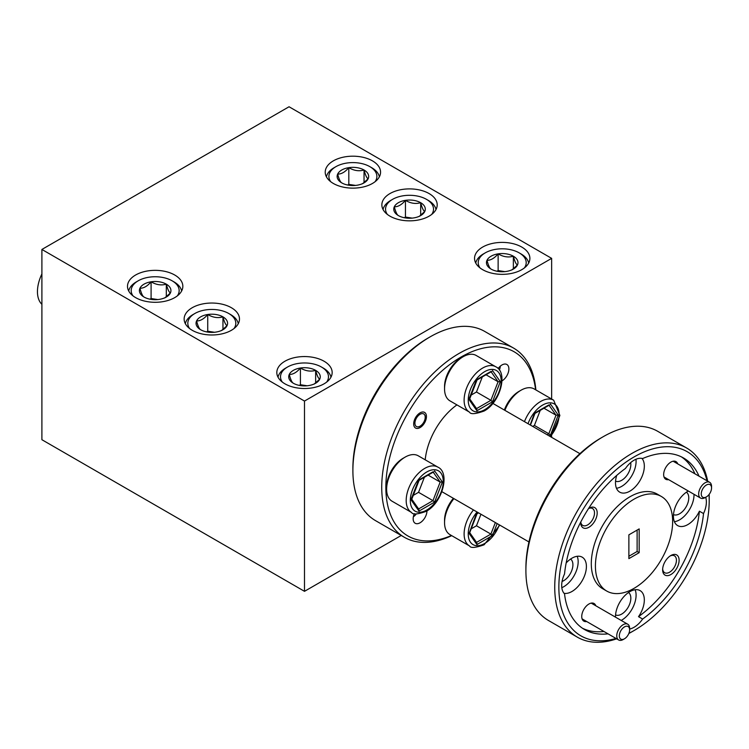 <?xml version="1.0" encoding="UTF-8"?>
<svg xmlns="http://www.w3.org/2000/svg" width="749" height="749" viewBox="0 0 749 749"><rect width="100%" height="100%" fill="white"/><g stroke="black" fill="none" stroke-linecap="round" stroke-linejoin="round"><path stroke-width="1.12" d="M705.118 497.636L706.401 496.896A7.284 4.204 120 0 0 711.55 487.974A7.284 4.204 120 0 0 706.401 485.006A7.284 4.204 120 0 0 701.251 493.919A7.284 4.204 120 0 0 706.401 496.896L705.118 497.636A9.1 5.252 -60 0 1 700.558 498.085A9.1 5.252 -60 0 1 699.163 490.792A9.1 5.252 -60 0 1 705.118 482.768A9.1 5.252 -60 0 1 709.668 482.319A9.1 5.252 -60 0 1 711.55 486.485L711.55 487.974M623.196 639.524L624.479 638.785A7.284 4.204 120 0 0 629.628 629.862A7.284 4.204 120 0 0 624.479 626.894A7.284 4.204 120 0 0 619.329 635.807A7.284 4.204 120 0 0 624.479 638.785L623.196 639.524A9.1 5.252 -60 0 1 618.646 639.974A9.1 5.252 -60 0 1 617.251 632.68A9.1 5.252 -60 0 1 623.196 624.666A9.1 5.252 -60 0 1 627.746 624.217A9.1 5.252 -60 0 1 629.628 628.383L629.628 629.862M420.067 426.172L420.067 426.172A7.284 4.204 120 0 0 425.217 417.249A7.284 4.204 120 0 0 420.067 414.281A7.284 4.204 120 0 0 414.918 423.194A7.284 4.204 120 0 0 420.067 426.172L418.831 426.883L420.067 426.172M499.311 370.053A7.284 4.204 120 0 0 500.285 366.186M413.373 516.716A7.284 4.204 120 0 0 416.238 513.936M504.358 410.031A23.303 13.454 -60 0 1 518.954 391.409L521.014 390.22A26.215 15.139 120 0 0 504.892 410.349M524.459 421.64A26.215 15.139 -60 0 1 540.581 401.511A26.215 15.139 -60 0 1 553.68 400.209L534.121 388.918A26.215 15.139 120 0 0 521.014 390.22L518.954 391.409M543.961 408.224L556.02 415.189L549.064 405.284M532.726 426.406L534.402 425.441L548.811 433.765L556.02 415.189L558.239 415.096L550.44 435.206L548.811 433.765L547.135 434.738M534.402 425.441L540.244 410.368M530.198 424.955L534.402 413.251L548.811 404.928M444.55 388.881L444.55 386.503A23.303 13.454 -60 0 1 461.028 357.956L463.088 356.767A26.215 15.139 120 0 0 444.55 388.881A26.215 15.139 120 0 0 449.98 400.874L469.539 412.175A26.215 15.139 -60 0 1 465.522 391.165A26.215 15.139 -60 0 1 482.646 368.068A26.215 15.139 -60 0 1 495.754 366.767L476.195 355.475A26.215 15.139 120 0 0 463.088 356.767L461.028 357.956M486.035 374.781L498.094 381.747L491.138 371.841M471.205 395.041L476.467 391.999L490.885 400.322L498.094 381.747L500.313 381.653L492.514 401.764L490.885 400.322L476.551 408.598M476.467 391.999L482.319 376.925M469.717 398.88L476.785 408.945L476.907 410.77L469.108 399.666L469.267 398.393L476.467 379.809L490.885 371.485M386.624 489.209L386.624 486.831A23.303 13.454 -60 0 1 403.093 458.294A23.303 13.454 -60 0 1 403.102 458.294L405.153 457.105A26.215 15.139 120 0 0 386.624 489.209A26.215 15.139 120 0 0 392.055 501.212L411.613 512.503A26.215 15.139 -60 0 1 407.596 491.503A26.215 15.139 -60 0 1 424.72 468.397A26.215 15.139 -60 0 1 437.828 467.104L418.26 455.804A26.215 15.139 120 0 0 405.153 457.105L403.093 458.294M428.11 475.109L440.169 482.075L433.212 472.17M413.279 495.37L418.541 492.327L432.959 500.65L440.169 482.075L442.387 481.981L434.589 502.092L432.959 500.65L418.625 508.936M418.541 492.327L424.393 477.263M411.791 499.209L418.86 509.273L418.981 511.108L411.173 500.004L411.332 498.722L418.541 480.146L432.959 471.823M453.922 498.628A26.215 15.139 120 0 0 444.55 522.652L444.55 520.274A23.303 13.454 -60 0 1 453.379 498.319M444.55 522.652A26.215 15.139 120 0 0 449.98 534.655L469.539 545.946A26.215 15.139 -60 0 1 473.49 509.929M471.205 528.813L476.467 525.77L490.885 534.093L495.37 522.559M476.467 525.77L480.952 514.235M469.717 532.651L476.785 542.716L476.907 544.551L469.108 533.447L476.467 513.589L478.152 512.616M497.149 523.588L492.514 535.535L490.885 534.093L476.551 542.379M326.676 382.074A23.987 13.847 0 0 0 321.452 367.019A23.987 13.847 0 0 0 287.532 367.019L285.65 368.105A26.655 15.383 180 0 0 278.029 377.187M321.452 367.019L323.343 368.105A26.655 15.383 180 0 1 330.964 377.187M315.638 383.245A15.766 9.1 0 0 0 319.72 379.163A15.766 9.1 0 0 0 315.638 370.371A15.766 9.1 0 0 0 300.415 368.012A15.766 9.1 0 0 0 289.264 374.453A15.766 9.1 0 0 0 293.346 383.245A15.766 9.1 0 0 0 308.579 385.595A15.766 9.1 0 0 0 315.638 383.245M314.149 384.106L319.72 379.163C318.372 378.507 317.014 375.577 315.638 370.371C310.61 371.841 305.536 371.055 300.415 368.012C296.698 372.403 292.981 374.556 289.264 374.453C290.612 379.603 291.979 382.533 293.346 383.245M233.997 328.568A23.987 13.847 0 0 0 228.773 313.503A23.987 13.847 0 0 0 194.852 313.503L192.97 314.589A26.655 15.383 180 0 1 192.97 314.589A26.655 15.383 180 0 0 185.34 323.671M228.773 313.503L230.655 314.589A26.655 15.383 180 0 1 238.276 323.671M222.959 329.738A15.766 9.1 0 0 0 227.041 325.656A15.766 9.1 0 0 0 222.959 316.864A15.766 9.1 0 0 0 207.735 314.505A15.766 9.1 0 0 0 196.584 320.937A15.766 9.1 0 0 0 200.666 329.738A15.766 9.1 0 0 0 215.89 332.088A15.766 9.1 0 0 0 222.959 329.738M221.47 330.599L227.041 325.656C225.692 324.991 224.335 322.061 222.959 316.864C217.931 318.325 212.847 317.539 207.735 314.505C204.009 318.896 200.301 321.04 196.584 320.937C197.933 326.096 199.29 329.026 200.666 329.738M524.394 267.927A23.987 13.847 0 0 0 519.179 252.862A23.987 13.847 0 0 0 485.258 252.862L483.367 253.948A26.655 15.383 180 0 0 475.746 263.03M519.179 252.862L521.061 253.948A26.655 15.383 180 0 1 528.682 263.03M513.365 269.088A15.766 9.1 0 0 0 517.447 265.006A15.766 9.1 0 0 0 513.365 256.214A15.766 9.1 0 0 0 498.132 253.864A15.766 9.1 0 0 0 486.99 260.296A15.766 9.1 0 0 0 491.072 269.088A15.766 9.1 0 0 0 506.296 271.447A15.766 9.1 0 0 0 513.365 269.088M511.867 269.949L517.447 265.006C516.098 264.35 514.741 261.42 513.365 256.214C508.328 257.684 503.253 256.898 498.132 253.864C494.415 258.255 490.698 260.399 486.99 260.296C488.339 265.446 489.696 268.376 491.072 269.088M375.08 181.717A23.987 13.847 0 0 0 369.856 166.653A23.987 13.847 0 0 0 335.936 166.653L334.054 167.739A26.655 15.383 180 0 1 334.054 167.739A26.655 15.383 180 0 0 326.424 176.82M369.856 166.653L371.738 167.739A26.655 15.383 180 0 1 379.359 176.82M364.042 182.878A15.766 9.1 0 0 0 368.124 178.796A15.766 9.1 0 0 0 364.042 170.004A15.766 9.1 0 0 0 348.819 167.654A15.766 9.1 0 0 0 337.668 174.086A15.766 9.1 0 0 0 341.75 182.878A15.766 9.1 0 0 0 356.973 185.237A15.766 9.1 0 0 0 364.042 182.878M362.553 183.739L368.124 178.796C366.776 178.14 365.418 175.21 364.042 170.004C359.014 171.474 353.931 170.688 348.819 167.654C345.092 172.045 341.385 174.189 337.668 174.086C339.016 179.236 340.374 182.166 341.75 182.878M177.354 295.864A23.987 13.847 0 0 0 172.13 280.809A23.987 13.847 0 0 0 138.209 280.8L136.327 281.896A26.655 15.383 180 0 0 128.706 290.977M172.13 280.809L174.021 281.896A26.655 15.383 180 0 1 181.642 290.977M166.315 297.035A15.766 9.1 0 0 0 170.398 292.953A15.766 9.1 0 0 0 166.315 284.161A15.766 9.1 0 0 0 151.092 281.802A15.766 9.1 0 0 0 139.941 288.243A15.766 9.1 0 0 0 144.023 297.035A15.766 9.1 0 0 0 159.256 299.385A15.766 9.1 0 0 0 166.315 297.035M164.827 297.896L170.398 292.953C169.049 292.297 167.692 289.367 166.315 284.161C161.288 285.631 156.213 284.845 151.092 281.802C147.375 286.193 143.658 288.346 139.941 288.243C141.289 293.393 142.656 296.323 144.023 297.035M174.742 275.023A27.676 15.972 0 0 0 144.585 271.559A27.676 15.972 0 0 0 127.499 286.315A27.676 15.972 0 0 0 135.606 297.615A27.676 15.972 0 0 0 165.763 301.079A27.676 15.972 0 0 0 182.84 286.315A27.676 15.972 0 0 0 174.742 275.023M372.459 160.866A27.676 15.972 0 0 0 342.302 157.402A27.676 15.972 0 0 0 325.225 172.158A27.676 15.972 0 0 0 333.333 183.458A27.676 15.972 0 0 0 363.48 186.922A27.676 15.972 0 0 0 380.567 172.158A27.676 15.972 0 0 0 372.459 160.866M429.102 193.57A27.676 15.972 0 0 0 398.945 190.106A27.676 15.972 0 0 0 381.859 204.861A27.676 15.972 0 0 0 389.967 216.161A27.676 15.972 0 0 0 420.123 219.626A27.676 15.972 0 0 0 437.201 204.861A27.676 15.972 0 0 0 429.102 193.57M231.375 307.717A27.676 15.972 0 0 0 201.219 304.253A27.676 15.972 0 0 0 184.142 319.018A27.676 15.972 0 0 0 192.25 330.309A27.676 15.972 0 0 0 222.397 333.773A27.676 15.972 0 0 0 239.483 319.018A27.676 15.972 0 0 0 231.375 307.717M324.064 361.233A27.676 15.972 0 0 0 293.908 357.769A27.676 15.972 0 0 0 276.821 372.525A27.676 15.972 0 0 0 284.929 383.825A27.676 15.972 0 0 0 315.086 387.289A27.676 15.972 0 0 0 332.163 372.525A27.676 15.972 0 0 0 324.064 361.233M521.781 247.076A27.676 15.972 0 0 0 491.625 243.612A27.676 15.972 0 0 0 474.548 258.368A27.676 15.972 0 0 0 482.646 269.668A27.676 15.972 0 0 0 512.803 273.132A27.676 15.972 0 0 0 529.889 258.368A27.676 15.972 0 0 0 521.781 247.076M41.897 273.919A30.672 17.714 120 0 0 37.45 291.679A30.672 17.714 120 0 0 41.897 304.3M431.714 214.411A23.987 13.847 0 0 0 426.499 199.356A23.987 13.847 0 0 0 392.57 199.346L390.688 200.442A26.655 15.383 180 0 0 383.067 209.523M426.499 199.356L428.381 200.442A26.655 15.383 180 0 1 436.002 209.523M420.685 215.581A15.766 9.1 0 0 0 424.758 211.499A15.766 9.1 0 0 0 420.685 202.707A15.766 9.1 0 0 0 405.452 200.348A15.766 9.1 0 0 0 394.302 206.79A15.766 9.1 0 0 0 398.384 215.581A15.766 9.1 0 0 0 413.617 217.931A15.766 9.1 0 0 0 420.685 215.581M419.187 216.442L424.758 211.499C423.41 210.844 422.052 207.913 420.685 202.707C415.648 204.177 410.574 203.391 405.452 200.348C401.736 204.739 398.019 206.893 394.302 206.79C395.65 211.939 397.017 214.869 398.384 215.581M352.891 470.625L352.891 468.247A106.311 61.381 -60 0 1 428.072 338.042L430.132 336.853A109.223 63.066 120 0 0 352.891 470.625A109.223 63.066 120 0 0 375.521 520.63L404.348 537.276A109.223 63.066 -60 0 1 387.608 449.756A109.223 63.066 -60 0 1 458.968 353.5A109.223 63.066 -60 0 1 513.58 348.088A109.223 63.066 -60 0 1 535.863 389.92M513.58 348.088L484.743 331.442A109.223 63.066 120 0 0 430.132 336.853L428.072 338.042M535.591 389.761A106.311 61.381 120 0 0 461.028 357.067A106.311 61.381 120 0 0 386.007 481.644A106.311 61.381 120 0 0 451.45 535.507M420.067 427.595A9.025 5.215 -60 0 1 415.545 428.044A9.025 5.215 -60 0 1 414.169 420.807A9.025 5.215 -60 0 1 420.067 412.849A9.025 5.215 -60 0 1 424.58 412.409A9.025 5.215 -60 0 1 425.966 419.637A9.025 5.215 -60 0 1 420.067 427.595M498.094 368.592A9.756 5.636 -60 0 1 501.989 364.96A9.756 5.636 -60 0 1 506.867 364.482A9.756 5.636 -60 0 1 508.365 372.272A9.756 5.636 -60 0 1 502.027 380.876M426.967 510.884A9.756 5.636 -60 0 1 420.067 522.783A9.756 5.636 -60 0 1 415.189 523.27A9.756 5.636 -60 0 1 414.366 513.617M628.907 633.326A106.311 61.381 120 0 0 634.029 630.564L634.029 630.564A106.311 61.381 120 0 0 709.209 500.36A106.311 61.381 120 0 0 709.031 494.537M707.009 480.792A106.311 61.381 120 0 0 634.029 456.956A106.311 61.381 120 0 0 559.409 576.346A106.311 61.381 120 0 0 615.987 638.448M631.969 631.753L634.029 630.564L631.969 631.753A109.223 63.066 -60 0 1 628.842 633.485M616.652 638.831A109.223 63.066 -60 0 1 577.357 637.165A109.223 63.066 -60 0 1 560.617 549.635A109.223 63.066 -60 0 1 631.969 453.388A109.223 63.066 -60 0 1 686.59 447.977A109.223 63.066 -60 0 1 707.674 481.167M709.144 494.396A109.223 63.066 -60 0 1 709.209 497.982L709.209 500.36M525.901 570.513L525.901 568.135A106.311 61.381 -60 0 1 601.072 437.931L603.142 436.742A109.223 63.066 120 0 0 603.132 436.742A109.223 63.066 120 0 0 525.901 570.513A109.223 63.066 120 0 0 548.521 620.518L577.357 637.165M686.59 447.977L657.753 431.33A109.223 63.066 120 0 0 603.142 436.742L601.072 437.931A106.311 61.381 -60 0 1 601.082 437.931M677.723 463.874A10.196 5.889 120 0 0 670.87 462.114L670.87 462.114A10.196 5.889 120 0 0 663.661 474.594A10.196 5.889 120 0 0 668.614 479.641M595.801 605.772A10.196 5.889 120 0 0 588.948 604.003L588.948 604.003A10.196 5.889 120 0 0 581.739 616.483A10.196 5.889 120 0 0 586.701 621.53M670.87 555.515L670.87 555.515A11.647 6.722 120 0 0 662.631 569.783A11.647 6.722 120 0 0 670.87 574.539A11.647 6.722 120 0 0 679.109 560.271A11.647 6.722 120 0 0 670.87 555.515L670.87 555.515M662.668 568.959A9.756 5.636 120 0 0 664.653 572.704A9.756 5.636 120 0 0 669.531 572.227A9.756 5.636 120 0 0 675.907 563.623A9.756 5.636 120 0 0 674.409 555.805A9.756 5.636 120 0 0 670.177 555.955M580.718 522.109A11.647 6.722 120 0 0 580.709 522.484A11.647 6.722 120 0 0 588.948 527.249A11.647 6.722 120 0 0 597.187 512.971A11.647 6.722 120 0 0 588.948 508.215L588.948 508.215A11.647 6.722 120 0 0 588.63 508.412M580.775 521.997A9.756 5.636 120 0 0 582.731 525.405A9.756 5.636 120 0 0 587.609 524.927A9.756 5.636 120 0 0 593.985 516.323A9.756 5.636 120 0 0 592.496 508.505A9.756 5.636 120 0 0 588.555 508.524M673.491 514.6A12.958 7.481 120 0 0 679.605 513.767A12.958 7.481 120 0 0 687.966 502.673A12.958 7.481 120 0 0 686.43 492.177M615.566 614.929A12.958 7.481 120 0 0 621.67 614.096A12.958 7.481 120 0 0 630.04 603.001A12.958 7.481 120 0 0 628.505 592.515M562.078 581.439A12.958 7.481 120 0 0 563.744 580.653A12.958 7.481 120 0 0 572.114 569.558A12.958 7.481 120 0 0 570.579 559.072M615.566 481.148A12.958 7.481 120 0 0 621.67 480.315A12.958 7.481 120 0 0 630.686 462.61M688.322 491.016A20.392 11.769 120 0 0 687.835 491.288A20.392 11.769 120 0 0 674.521 509.254A20.392 11.769 120 0 0 677.648 525.592A20.392 11.769 120 0 0 687.835 524.581A20.392 11.769 120 0 0 699.407 511.192A99.037 57.177 120 0 1 638.513 616.661L642.633 619.039A99.037 57.177 120 0 0 703.526 513.571L699.407 511.192M674.39 521.707A20.392 11.769 120 0 0 679.605 519.825A20.392 11.769 120 0 0 694.014 494.303M629.628 629.038A20.392 11.769 120 0 0 634.029 627.297A20.392 11.769 120 0 0 642.633 619.039M638.513 616.661A20.392 11.769 120 0 0 640.105 590.615A20.392 11.769 120 0 0 629.909 591.626A20.392 11.769 120 0 0 615.5 617.148M621.193 620.425A20.392 11.769 120 0 0 621.67 620.163A20.392 11.769 120 0 0 635.115 589.735M564.063 593.311A20.392 11.769 120 0 0 571.983 591.476A20.392 11.769 120 0 0 585.306 573.509A20.392 11.769 120 0 0 582.179 557.162A20.392 11.769 120 0 0 571.983 558.174A20.392 11.769 120 0 0 566.178 562.939M699.051 476.195A99.037 57.177 120 0 0 683.547 457.995A99.037 57.177 120 0 0 642.633 458.547A20.392 11.769 120 0 0 634.029 460.223A20.392 11.769 120 0 0 625.434 468.481A99.037 57.177 120 0 0 564.531 573.949A20.392 11.769 120 0 0 564.531 593.817A99.037 57.177 120 0 0 584.52 629.525A99.037 57.177 120 0 0 608.029 633.851M561.816 587.684A20.392 11.769 120 0 0 563.744 586.72A20.392 11.769 120 0 0 577.189 556.292M616.717 475.409A20.392 11.769 120 0 0 619.723 492.149A20.392 11.769 120 0 0 629.909 491.138A20.392 11.769 120 0 0 642.605 475.063A20.392 11.769 120 0 0 641.959 458.388M616.464 488.264A20.392 11.769 120 0 0 621.67 486.382A20.392 11.769 120 0 0 635.957 459.259M661.339 496.465L657.219 494.087A54.611 31.533 120 0 0 629.909 496.793A54.611 31.533 120 0 0 594.238 544.916A54.611 31.533 120 0 0 602.608 588.677L606.727 591.055A54.611 31.533 120 0 0 634.029 588.349A54.611 31.533 120 0 0 669.709 540.226A54.611 31.533 120 0 0 661.339 496.465A54.611 31.533 120 0 0 634.029 499.171A54.611 31.533 120 0 0 598.357 547.294A54.611 31.533 120 0 0 606.727 591.055M694.932 473.817A99.037 57.177 120 0 0 681.45 456.881M582.497 628.261A99.037 57.177 120 0 0 603.909 631.473M703.526 513.571A20.392 11.769 120 0 0 705.689 497.308M628.879 558.623L639.178 552.678L639.178 528.897L628.879 534.842L628.879 558.623M425.217 459.82A50.969 29.426 -60 0 1 456.927 404.891M451.722 535.657A109.223 63.066 -60 0 1 404.348 537.276M628.879 556.245L637.118 551.489L637.118 530.086M637.118 551.489L639.178 552.678M392.57 199.346A23.987 13.847 0 0 0 392.57 199.356A23.987 13.847 0 0 0 387.355 214.411M412.193 218.118L405.452 217.07L404.31 217.734M420.685 215.45L420.685 202.707M405.452 217.07L405.452 200.348M401.23 535.479L304.497 591.326L41.897 439.71L41.897 249.454L304.497 401.061L551.648 258.368L551.648 399.039M41.897 249.454L289.048 106.761L551.648 258.368M551.648 435.749L551.648 437.341M304.497 401.061L304.497 591.326M138.209 280.8A23.987 13.847 0 0 0 138.209 280.809A23.987 13.847 0 0 0 132.994 295.864M157.824 299.572L151.092 298.523L149.95 299.188M166.315 296.904L166.315 284.161M151.092 298.523L151.092 281.802M334.045 167.739L335.936 166.653A23.987 13.847 0 0 0 330.712 181.717M355.55 185.415L348.819 184.376L347.676 185.031M364.042 182.747L364.042 170.004M348.819 184.376L348.819 167.654M483.367 253.948L485.258 252.862A23.987 13.847 0 0 0 480.034 267.927M504.873 271.625L498.132 270.586L496.999 271.241M513.365 268.957L513.365 256.214M498.132 270.586L498.132 253.864M192.961 314.589L194.852 313.503A23.987 13.847 0 0 0 189.628 328.568M214.467 332.266L207.735 331.227L206.593 331.882M222.959 329.597L222.959 316.864M207.735 331.227L207.735 314.505M285.65 368.105L287.532 367.019A23.987 13.847 0 0 0 282.317 382.074M307.146 385.782L300.415 384.733L299.272 385.398M315.638 383.113L315.638 370.371M300.415 384.733L300.415 368.012M550.281 436.545A23.303 13.454 120 0 0 558.632 410.321A23.303 13.454 120 0 0 542.632 405.078A23.303 13.454 120 0 0 528.036 423.709M550.44 435.206L549.195 435.927M550.44 403.992L558.239 415.096M484.706 371.635A23.303 13.454 120 0 0 468.237 400.172A23.303 13.454 120 0 0 484.706 409.684A23.303 13.454 120 0 0 501.184 381.147A23.303 13.454 120 0 0 484.706 371.635M492.514 401.764L476.907 410.77M492.514 370.549L500.313 381.653M426.78 471.964A23.303 13.454 120 0 0 410.302 500.501A23.303 13.454 120 0 0 426.78 510.022A23.303 13.454 120 0 0 443.258 481.476A23.303 13.454 120 0 0 426.78 471.964M434.589 502.092L418.981 511.108M434.589 470.878L442.387 481.981M477.066 511.998A23.303 13.454 120 0 0 468.705 538.222A23.303 13.454 120 0 0 484.706 543.465A23.303 13.454 120 0 0 499.311 524.834M492.514 535.535L476.907 544.551M709.668 482.319L673.126 461.225M700.558 498.085L664.026 476.991M627.746 624.217L591.204 603.114M618.646 639.974L582.104 618.88M425.217 417.249L425.217 415.77M550.777 436.836L559.887 415.47L553.68 400.209M549.719 404.9L534.973 413.411L530.442 425.095M469.539 412.175C470.634 414.469 475.493 414.085 484.107 411.023C500.351 402.531 508.384 372.29 495.754 366.767M491.793 371.457L477.047 379.968M477.057 379.94L469.604 399.151M411.613 512.503C412.708 514.797 417.567 514.413 426.181 511.352C442.425 502.86 450.458 472.628 437.828 467.104M433.868 471.786L419.122 480.306L411.678 499.48M469.539 545.946C470.634 548.24 475.493 547.856 484.107 544.795L499.808 525.124M478.574 512.868L477.047 513.748M477.057 513.72L469.604 532.923M492.851 403.393L579.913 453.66M441.882 491.681L528.944 541.948M392.57 199.356L390.688 200.442M138.209 280.809L136.327 281.896"/></g></svg>
